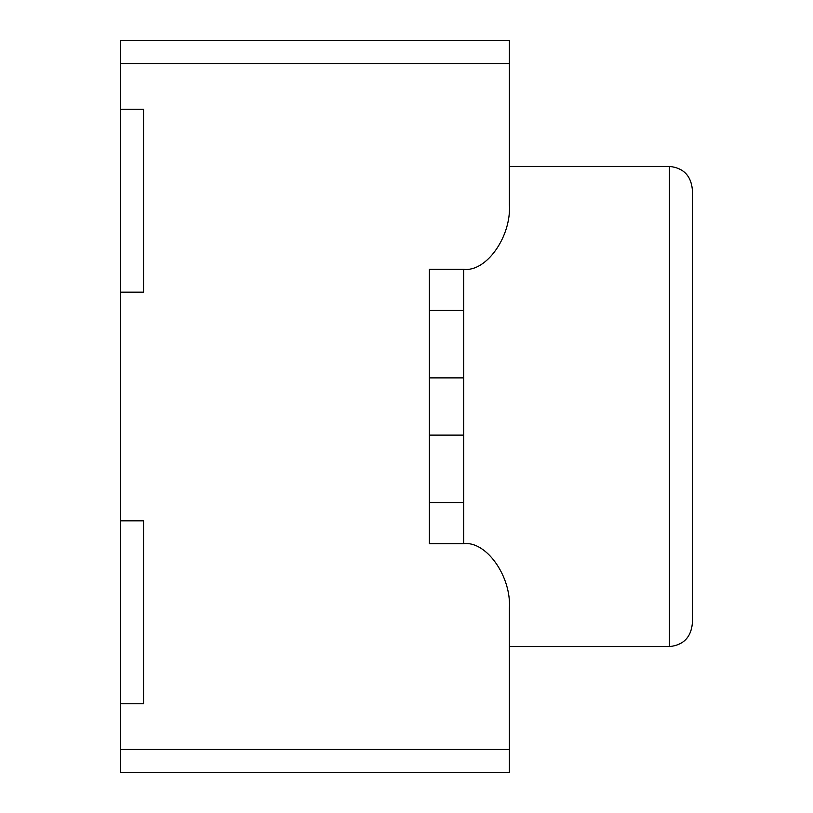 <?xml version="1.0" encoding="UTF-8"?>
<svg xmlns="http://www.w3.org/2000/svg" width="813" height="813" viewBox="0 0 813 813"><rect width="100%" height="100%" fill="white"/><g stroke="black" fill="none" stroke-linecap="round" stroke-linejoin="round"><path stroke-width="1.22" d="M509.395 63.516L509.395 204.632C511.438 236.634 486.286 272.203 463.664 269.306L429.366 269.306L429.366 543.694L463.664 543.694C486.286 540.797 511.438 576.366 509.395 608.368L509.395 772.35L509.395 749.484L120.68 749.484L120.68 772.35L509.395 772.35L120.68 772.35L120.68 749.484L509.395 749.484L509.395 608.368C511.438 576.366 486.286 540.797 463.664 543.694L429.366 543.694L429.366 269.306L463.664 269.306C486.286 272.203 511.438 236.634 509.395 204.632L509.395 40.65L509.395 63.516L120.68 63.516L509.395 63.516M120.68 40.65L509.395 40.65L120.68 40.65L120.68 109.247L120.68 40.65M120.68 292.172L120.68 520.828L120.68 292.172L143.545 292.172L120.68 292.172L120.68 109.247L120.68 292.172M120.68 703.753L120.68 749.484L120.68 703.753L143.545 703.753L120.68 703.753L120.68 520.828L120.68 703.753M669.455 646.589L509.395 646.589L669.455 646.589L669.455 166.411L509.395 166.411L669.455 166.411C683.245 167.864 690.867 175.486 692.32 189.277L692.32 623.723L692.32 189.277C690.867 175.486 683.245 167.864 669.455 166.411L669.455 646.589C683.245 645.136 690.867 637.514 692.32 623.723C690.867 637.514 683.245 645.136 669.455 646.589M463.664 269.306L463.664 543.694L463.664 502.536L429.366 502.536L463.664 502.536L463.664 435.118L429.366 435.118L463.664 435.118L463.664 377.882L429.366 377.882L463.664 377.882L463.664 310.464L429.366 310.464L463.664 310.464L463.664 269.306M143.545 703.753L143.545 520.828L120.68 520.828L143.545 520.828L143.545 703.753M143.545 292.172L143.545 109.247L120.68 109.247L143.545 109.247L143.545 292.172"/></g></svg>
